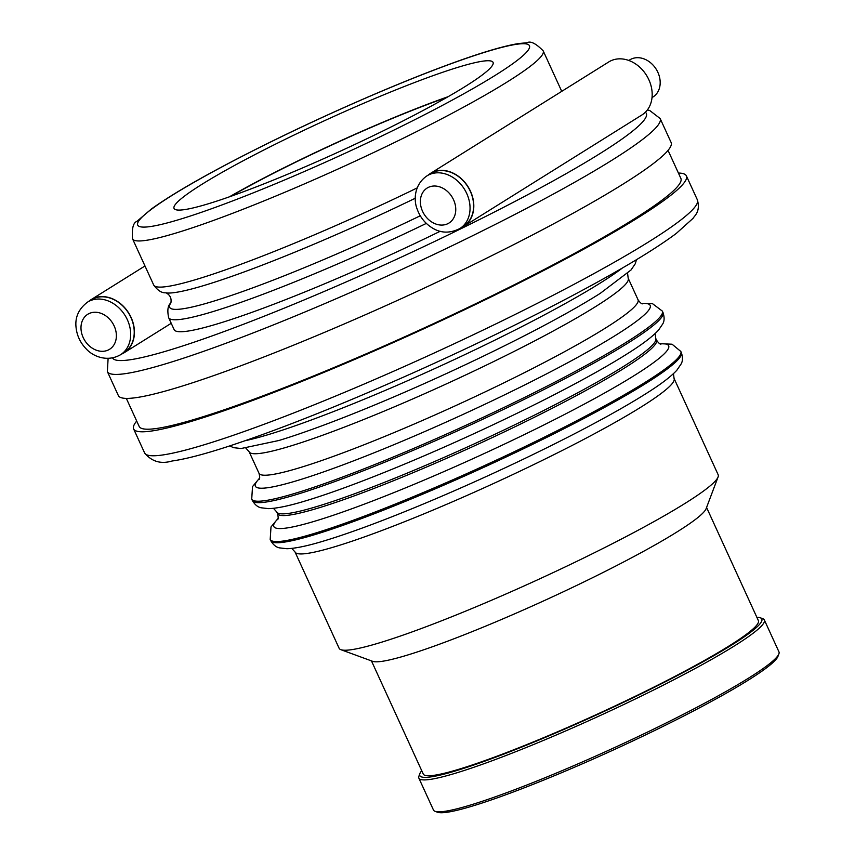 <?xml version="1.0" encoding="UTF-8"?>
<svg xmlns="http://www.w3.org/2000/svg" width="855" height="855" viewBox="0 0 855 855"><rect width="100%" height="100%" fill="white"/><g stroke="black" fill="none" stroke-linecap="round" stroke-linejoin="round"><path stroke-width="1.28" d="M435.077 811.331L437.578 812.25A188.079 18.383 -24.6 0 0 614.66 749.397A188.079 18.383 -24.6 0 0 777.943 656.416L778.884 653.925A189.981 18.564 155.4 0 1 613.954 747.847A189.981 18.564 155.4 0 1 435.077 811.331A189.981 18.564 155.4 0 1 433.485 810.059L418.865 778.136A189.981 18.564 -24.6 0 0 599.334 715.924A189.981 18.564 -24.6 0 0 764.349 619.961A189.981 18.564 -24.6 0 0 762.756 618.689L760.255 617.77A188.079 18.383 155.4 0 1 598.468 714.032A188.079 18.383 155.4 0 1 419.88 773.604A188.079 18.383 155.4 0 1 421.729 770.697M764.349 619.961L778.958 651.884A189.981 18.564 155.4 0 1 778.884 653.925M419.88 773.604L418.939 776.094A189.981 18.564 -24.6 0 0 418.865 778.136M756.846 617.267A188.079 18.383 155.4 0 1 760.255 617.77M371.455 660.894L423.257 774.042A184.285 18.008 -24.6 0 0 598.318 713.701A184.285 18.008 -24.6 0 0 758.374 620.612L706.572 507.464M428.034 175.19A31.261 24.881 58 0 1 430.407 173.458A31.261 24.881 58 0 1 468.08 186.775A31.261 24.881 58 0 1 463.549 226.479A31.261 24.881 58 0 1 460.952 227.847M463.549 226.479L641.934 114.955A31.261 24.881 -122 0 0 646.455 75.261A31.261 24.881 -122 0 0 608.781 61.934L544.56 102.087M494.137 133.615L543.962 102.461M459.872 228.531L463.442 226.297A31.047 24.71 -122 0 0 469.192 189.041A31.047 24.71 -122 0 0 434.116 171.876A31.047 24.71 -122 0 0 430.525 173.64L426.955 175.874A31.047 24.71 58 0 1 430.546 174.099A31.047 24.71 58 0 1 465.622 191.274A31.047 24.71 58 0 1 459.872 228.531C450.019 233.511 440.785 233.297 432.181 227.868C425.074 223.433 420.072 217.202 417.176 209.154C413.542 200.316 414.044 184.648 426.955 175.874M652.023 97.588L653.017 96.968A21.888 17.421 -122 0 0 657.067 70.709A21.888 17.421 -122 0 0 632.347 58.61A21.888 17.421 -122 0 0 629.814 59.85L628.82 60.47M87.573 302.104L91.143 299.881A31.047 24.71 58 0 1 94.734 298.106A31.047 24.71 58 0 1 129.81 315.281A31.047 24.71 58 0 1 124.061 352.527L120.491 354.761A31.047 24.71 -122 0 0 126.251 317.515A31.047 24.71 -122 0 0 91.175 300.34A31.047 24.71 -122 0 0 87.573 302.104C78.778 308.783 74.93 317.173 76.042 327.283C76.907 335.62 80.327 342.844 86.28 348.979C92.639 356.108 106.95 362.52 120.491 354.761M121.581 354.088A31.261 24.881 -122 0 0 124.178 352.72A31.261 24.881 -122 0 0 128.699 313.016A31.261 24.881 -122 0 0 91.025 299.688A31.261 24.881 -122 0 0 88.663 301.43M420.265 215.781A220.601 21.557 155.4 0 1 170.882 302.873L170.808 302.969C167.847 305.385 167.12 310.28 168.649 317.665A225.806 22.059 -24.6 0 0 426.335 223.401M229.386 196.832A175.435 17.143 155.4 0 1 448.116 96.69M465.387 86.376A175.435 17.143 155.4 0 1 289.834 173.319A175.435 17.143 155.4 0 1 174.046 208.449A175.435 17.143 155.4 0 1 326.418 119.828A175.435 17.143 155.4 0 1 493.068 62.383A175.435 17.143 155.4 0 1 465.387 86.376M447.005 97.331A173.704 16.972 -24.6 0 0 433.132 102.354A173.704 16.972 -24.6 0 0 230.594 196.415M674.071 378.455A208.438 20.37 -24.6 0 1 576.847 443.008A208.438 20.37 -24.6 0 1 377.525 532.141A208.438 20.37 -24.6 0 1 295.039 551.999L339.125 648.282A208.438 20.37 -24.6 0 0 340.867 649.682A208.438 20.37 -24.6 0 0 537.122 580.032A208.438 20.37 -24.6 0 0 718.072 476.983A208.438 20.37 -24.6 0 0 718.157 474.749L674.071 378.455L673.462 373.667M168.649 317.665L174.121 329.613A225.806 22.059 -24.6 0 0 440.207 231.278M136.704 421.055A303.974 29.701 -24.6 0 0 133.637 428.954A303.974 29.701 -24.6 0 0 422.381 329.421A303.974 29.701 -24.6 0 0 686.394 175.884A303.974 29.701 -24.6 0 0 678.41 173.041M660.135 118.514A303.974 29.701 -24.6 0 1 396.111 272.05A303.974 29.701 -24.6 0 1 107.367 371.583L118.343 395.555A303.974 29.701 -24.6 0 0 407.087 296.022A303.974 29.701 -24.6 0 0 671.111 142.475L660.135 118.514L649.661 110.455L647.331 110.006M340.867 649.682L372.63 661.321A184.285 18.008 -24.6 0 0 546.142 599.75A184.285 18.008 -24.6 0 0 706.134 508.64L718.072 476.983M126.326 398.398L139.162 426.421A297.893 29.113 -24.6 0 0 422.135 328.886A297.893 29.113 -24.6 0 0 680.869 178.406L668.044 150.384M429.52 186.882A20.627 16.416 -122 0 0 428.911 219.874A20.627 16.416 -122 0 0 455.758 209.881A20.627 16.416 -122 0 0 429.52 186.882M132.557 238.844A225.806 22.059 -24.6 0 0 347.055 164.908A225.806 22.059 -24.6 0 0 543.192 50.851C535.925 43.445 530.528 40.751 526.979 42.75L518.558 43.552C502.43 46.181 477.86 53.641 444.835 65.942C393.364 85.019 324.836 115.019 266.258 144.1C213.344 170.391 175.04 192.033 151.346 209.015L137.024 221.285C133.188 222.663 131.702 228.52 132.557 238.844L153.686 284.993C160.975 295.093 166.351 292.196 166.607 292.987A220.601 21.557 -24.6 0 0 415.295 198.232M417.155 187.929A225.806 22.059 155.4 0 1 153.686 284.993M90.138 313.112A20.627 16.416 58 0 1 116.376 336.122A20.627 16.416 58 0 1 89.529 346.104A20.627 16.416 58 0 1 90.138 313.112M681.35 352.634C682.899 357.262 682.814 361.056 681.114 363.984L676.893 370.183C671.004 376.585 660.755 384.376 646.124 393.557A217.127 21.215 155.4 0 1 368.815 525.633A217.127 21.215 155.4 0 1 324.729 540.702C308.228 545.779 295.627 548.45 286.927 548.728L279.489 547.873C276.154 547.243 273.226 544.827 270.725 540.627L270.191 539.452A225.806 22.059 -24.6 0 0 359.56 517.938A225.806 22.059 -24.6 0 0 575.479 421.387A225.806 22.059 -24.6 0 0 680.815 351.448L681.35 352.634A225.806 22.059 155.4 0 1 576.014 422.562A225.806 22.059 155.4 0 1 360.094 519.113A225.806 22.059 155.4 0 1 270.725 540.627M278.003 518.729A217.127 21.215 -24.6 0 0 359.752 505.85A217.127 21.215 -24.6 0 0 588.593 401.797A217.127 21.215 -24.6 0 0 660.017 343.828M660.958 344.18C659.878 344.212 658.393 342.844 656.501 340.087A208.438 20.37 155.4 0 1 559.277 404.639A208.438 20.37 155.4 0 1 359.955 493.763A208.438 20.37 155.4 0 1 277.469 513.62L276.689 511.91A208.438 20.37 -24.6 0 0 359.175 492.063A208.438 20.37 -24.6 0 0 558.497 402.929A208.438 20.37 -24.6 0 0 655.721 338.377L655.112 333.589M252.375 500.549A225.806 22.059 155.4 0 0 341.744 479.035A225.806 22.059 155.4 0 0 557.674 382.484A225.806 22.059 155.4 0 0 662.999 312.545C664.549 317.184 664.463 320.978 662.764 323.906L658.542 330.105C652.654 336.507 642.404 344.298 627.773 353.478A217.127 21.215 155.4 0 1 350.465 485.544A217.127 21.215 155.4 0 1 306.379 500.624C289.877 505.7 277.276 508.372 268.577 508.65L261.138 507.785C257.804 507.165 254.876 504.749 252.375 500.549L251.712 499.106A225.806 22.059 -24.6 0 0 341.081 477.592A225.806 22.059 -24.6 0 0 557.011 381.041A225.806 22.059 -24.6 0 0 662.347 311.102L652.344 303.546L641.261 303.333M641.549 303.482A217.127 21.215 155.4 0 1 570.125 361.451A217.127 21.215 155.4 0 1 341.284 465.505A217.127 21.215 155.4 0 1 259.535 478.383M642.49 303.835C641.4 303.856 639.914 302.488 638.033 299.742A208.438 20.37 155.4 0 1 456.998 405.024A208.438 20.37 155.4 0 1 258.99 473.275C259.845 476.502 259.909 478.511 259.183 479.334M258.99 473.275L249.158 451.793A208.438 20.37 -24.6 0 0 331.655 431.935A208.438 20.37 -24.6 0 0 530.966 342.812A208.438 20.37 -24.6 0 0 628.201 278.26L627.591 273.461M636.473 259.696L635.244 263.789L631.022 269.988L600.253 293.361A217.127 21.215 155.4 0 1 322.934 425.427A217.127 21.215 155.4 0 1 278.858 440.507L241.057 448.522L233.607 447.667L229.706 445.925M622.355 268.043A225.806 22.059 155.4 0 1 314.223 418.918A225.806 22.059 155.4 0 1 245.246 440.688M144.602 452.926C151.709 461.604 160.847 464.297 172.037 461.016C185.108 459.188 203.351 454.475 226.757 446.887C277.394 430.332 339.414 405.698 412.837 372.994C463.367 350.379 510.841 327.583 555.248 304.626C611.304 275.534 651.649 251.798 676.294 233.426L693.106 218.292C694.506 215.62 700.683 211.848 697.37 199.846A303.974 29.701 155.4 0 1 433.357 353.393A303.974 29.701 155.4 0 1 144.602 452.926L133.637 428.954M645.375 112.24A293.554 28.685 155.4 0 1 398.676 258.338A293.554 28.685 155.4 0 1 112.561 357.903M444.151 66.273A215.385 21.044 155.4 0 1 418.437 117.851A215.385 21.044 155.4 0 1 138.083 222.129A215.385 21.044 155.4 0 1 444.151 66.273M495.227 132.931L430.407 173.458M561.735 91.357L543.192 50.851M124.178 352.72L171.224 323.297M91.025 299.688L144.976 265.969M295.039 551.999L291.801 548.408M277.661 519.669C278.388 518.878 278.324 516.858 277.469 513.62M656.501 340.087L655.721 338.377M270.191 539.452L271.003 526.947L278.078 518.419M659.739 343.678L672.062 344.212L680.815 351.448M276.689 511.91L273.45 508.319M662.999 312.545L662.347 311.102M251.712 499.106L252.524 486.602L259.599 478.073M638.033 299.742L628.201 278.26M249.158 451.793L245.93 448.202M697.37 199.846L686.394 175.884M107.367 371.583L108.115 358.384M171 302.713L170.85 302.927C171.716 298.502 170.198 295.178 166.287 292.944"/></g></svg>
